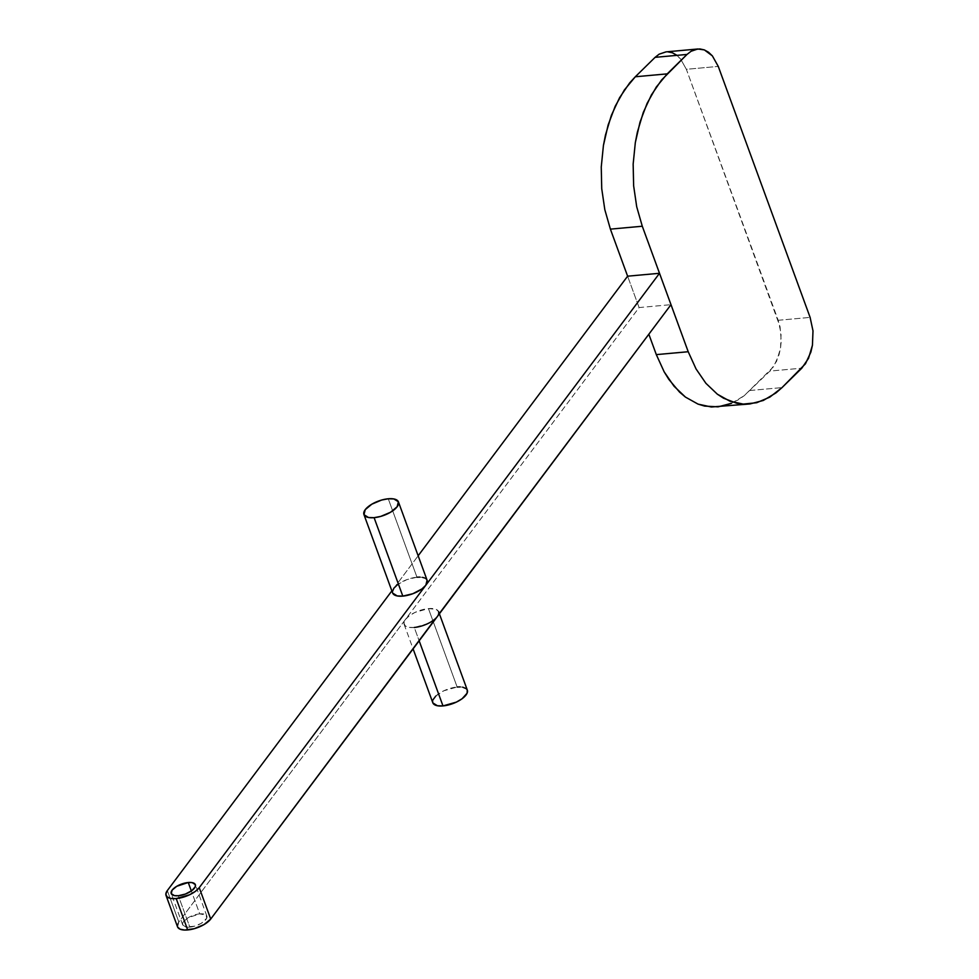 <?xml version="1.0" encoding="UTF-8"?>
<svg xmlns="http://www.w3.org/2000/svg" width="979" height="979" viewBox="0 0 979 979"><rect width="100%" height="100%" fill="white"/><g stroke="black" fill="none" stroke-linecap="round" stroke-linejoin="round"><path stroke-width="0.73" stroke-dasharray="4.89 3.67" d="M435.631 618.459L427.639 623.684L414.288 627.478L419.159 640.817L414.288 627.478A18.368 7.648 159.9 0 1 404.119 624.345A18.368 7.648 159.9 0 1 405.416 619.487A18.368 7.648 159.9 0 1 428.447 608.583L457.144 687.013A18.368 7.648 -20.1 0 0 439.473 693.193A18.368 7.648 -20.1 0 0 432.816 702.775M427.138 580.339A18.368 7.648 -20.1 0 0 416.968 577.206L388.259 498.776L416.968 577.206A18.368 7.648 -20.1 0 0 393.937 588.11A18.368 7.648 -20.1 0 0 392.628 592.968M189.816 927.113A12.862 5.348 -20.1 0 0 202.188 922.781A12.862 5.348 -20.1 0 0 206.85 916.075A12.862 5.348 -20.1 0 0 199.728 913.884L191.346 890.976L199.728 913.884L206.165 915.096L206.691 918.216L201.307 923.332L194.466 926.22L185.924 927.003L182.73 925.02L183.611 921.508L188.237 917.666L199.728 913.884A12.862 5.348 -20.1 0 0 187.356 918.204A12.862 5.348 -20.1 0 0 182.694 924.91A12.862 5.348 -20.1 0 0 189.816 927.113L178.337 895.736L189.816 927.113M414.288 627.478L408.72 627.319L405.086 625.74L403.923 622.987L405.416 619.487L178.814 921.949L177.578 926.954M416.968 577.206L406.909 579.605L397.853 584.377M393.937 588.11L418.155 555.778L393.937 588.11M427.138 580.327L424.629 577.989M422.536 577.365L419.942 577.108M392.444 591.61L392.689 593.115M177.517 926.807A18.368 7.648 -20.1 0 1 178.814 921.949L167.336 890.572L178.814 921.949L639.091 307.565L670.994 304.665L639.091 307.565L405.416 619.487L409.344 615.754L415.096 612.377L428.447 608.583L436.12 609.366L438.568 611.569L438.396 614.763M639.091 307.565L627.612 276.188L639.091 307.565M731.399 403.348L744.138 395.761L773.545 366.697L778.966 355.01L780.532 348.169L781.254 340.998L780.067 326.79L686.365 69.301L680.466 58.777L676.648 55.142M718.072 406.848L724.778 405.624L737.872 400.056L744.138 395.761L769.91 371.078L801.801 368.19L769.91 371.078L776.604 361.263L780.532 348.169L781.095 333.778L778.207 320.292L686.365 69.301L718.268 66.413L686.365 69.301L680.466 58.777L672.451 52.805L666.05 51.875M778.207 320.292L810.11 317.392L778.207 320.292M750.122 390.499L782.025 387.598L750.122 390.499M668.021 51.85L665.94 51.887M467.326 690.146A18.368 7.648 -20.1 0 0 457.144 687.013L428.447 608.583A18.368 7.648 159.9 0 1 438.616 611.716L439.387 613.821M432.877 702.922L433.048 699.728M435.802 696.045L443.793 690.807L457.144 687.013M460.13 686.915L462.712 687.172M404.119 624.345L413.101 648.906M206.85 916.075L195.372 884.698M182.694 924.91L171.215 893.546"/><path stroke-width="1.47" d="M413.101 648.906L432.816 702.775A18.368 7.648 -20.1 0 0 442.985 705.92L419.159 640.817L442.985 705.92A18.368 7.648 -20.1 0 0 460.656 699.728A18.368 7.648 -20.1 0 0 467.326 690.146L439.387 613.821M363.931 514.538L392.628 592.968A18.368 7.648 -20.1 0 0 402.81 596.113L374.1 517.671A18.368 7.648 159.9 0 1 363.931 514.538A18.368 7.648 159.9 0 1 370.588 504.956A18.368 7.648 159.9 0 1 388.259 498.776A18.368 7.648 159.9 0 1 398.441 501.909A18.368 7.648 159.9 0 1 391.771 511.491A18.368 7.648 159.9 0 1 374.1 517.671L402.81 596.113L412.857 593.715L421.912 588.942L425.841 585.209L427.077 580.204M188.249 882.507A12.862 5.348 159.9 0 1 195.372 884.698A12.862 5.348 159.9 0 1 190.709 891.416A12.862 5.348 159.9 0 1 178.337 895.736L185.374 894.06L191.713 890.719L195.213 886.839L195.323 884.6L192.141 882.617L188.249 882.507L176.758 886.289L172.12 890.144L171.252 893.643L174.433 895.626L178.337 895.736A12.862 5.348 159.9 0 1 171.215 893.546A12.862 5.348 159.9 0 1 175.877 886.839A12.862 5.348 159.9 0 1 188.249 882.507L191.346 890.976L188.249 882.507M177.578 926.954L180.026 929.157L184.713 930.05L194.332 928.679L204.097 924.543L210.718 919.048L435.631 618.459M397.853 584.377L393.937 588.11L392.444 591.61M438.396 614.763L670.994 304.665L659.516 273.288L627.612 276.188L418.155 555.778L627.612 276.188L659.516 273.288L425.841 585.209L199.239 887.672L195.31 891.404L189.559 894.782L176.208 898.575L170.64 898.416L167.005 896.837L165.843 894.084L167.336 890.572L391.869 590.875L167.336 890.572A18.368 7.648 159.9 0 0 166.038 895.442L177.517 926.807A18.368 7.648 -20.1 0 0 187.687 929.952L176.208 898.575A18.368 7.648 159.9 0 1 166.038 895.442M424.629 577.989L422.536 577.365M419.942 577.108L416.968 577.206M392.689 593.115L397.241 595.942L402.81 596.113A18.368 7.648 -20.1 0 0 425.841 585.209L199.239 887.672L210.718 919.048L670.994 304.665L688.213 351.73L656.309 354.618L664.178 371.861L668.865 379.436L679.561 392.114L685.447 397.095L698.051 404.119L704.635 406.089L718.072 406.848L731.399 403.348M666.05 51.875L659.173 54.163L655.098 57.345L635.31 76.766L629.656 82.921L619.56 97.729L611.385 115.338L605.463 135.078L603.419 145.516L601.253 167.017L601.73 188.678L604.814 209.653L610.394 229.135L627.612 276.188L610.394 229.135L642.285 226.235L659.516 273.288L425.841 585.209A18.368 7.648 -20.1 0 0 427.138 580.339L398.441 501.909M176.208 898.575L187.687 929.952A18.368 7.648 -20.1 0 0 210.718 919.048L199.239 887.672A18.368 7.648 159.9 0 1 176.208 898.575M676.648 55.142L672.451 52.805L668.021 51.85M648.844 334.218L656.309 354.618L648.844 334.218M749.498 403.984L711.329 406.995L698.051 404.119L685.447 397.095L674.017 386.203L664.178 371.861L656.309 354.618L688.213 351.73L696.069 368.973L705.908 383.315L717.35 394.194L729.955 401.219L743.232 404.094L756.681 402.724L769.775 397.156L782.025 387.598L776.029 392.86L763.302 400.46L749.975 403.948L743.232 404.094L736.538 403.189L723.542 398.208L717.35 394.194L705.908 383.315L696.069 368.973L688.213 351.73L642.285 226.235L636.705 206.753L633.633 185.777L633.156 164.129L635.322 142.616L637.366 132.177L643.289 112.438L651.463 94.828L661.559 80.021L687.001 54.445L691.076 51.263L695.445 49.403L699.924 48.95L704.354 49.905L708.551 52.254L712.369 55.876L718.268 66.413L810.11 317.392L812.998 330.878L812.435 345.269L810.869 352.11L805.448 363.796L782.025 387.598L801.801 368.19L808.507 358.363L812.435 345.269L812.998 330.878L810.11 317.392L718.268 66.413L712.369 55.876L704.354 49.905L697.831 48.987L691.076 51.263L687.001 54.445L655.098 57.345L635.31 76.766L667.213 73.866L687.001 54.445L655.098 57.345L659.173 54.163L665.94 51.887L697.831 48.987M667.213 73.866L635.31 76.766L624.394 89.933L615.216 106.221L608.13 124.982L603.419 145.516L601.253 167.017L601.73 188.678L604.814 209.653L610.394 229.135L642.285 226.235L636.705 206.753L633.633 185.777L633.156 164.129L635.322 142.616L640.033 122.081L647.119 103.321L656.285 87.033L667.213 73.866M374.1 517.671L380.745 516.398L390.511 512.274L397.131 506.779L398.38 501.762L393.827 498.935L388.259 498.776L381.614 500.049L371.849 504.173L365.228 509.667L363.98 514.685L368.532 517.512L374.1 517.671M438.616 611.716A18.368 7.648 159.9 0 1 437.319 616.586A18.368 7.648 159.9 0 1 414.288 627.478M462.712 687.172L466.359 688.751L467.264 690.011L467.093 693.205L462.1 698.749L456.336 702.127L442.985 705.92L437.417 705.749L432.877 702.922M433.048 699.728L435.802 696.045M457.144 687.013L460.13 686.915"/></g></svg>
